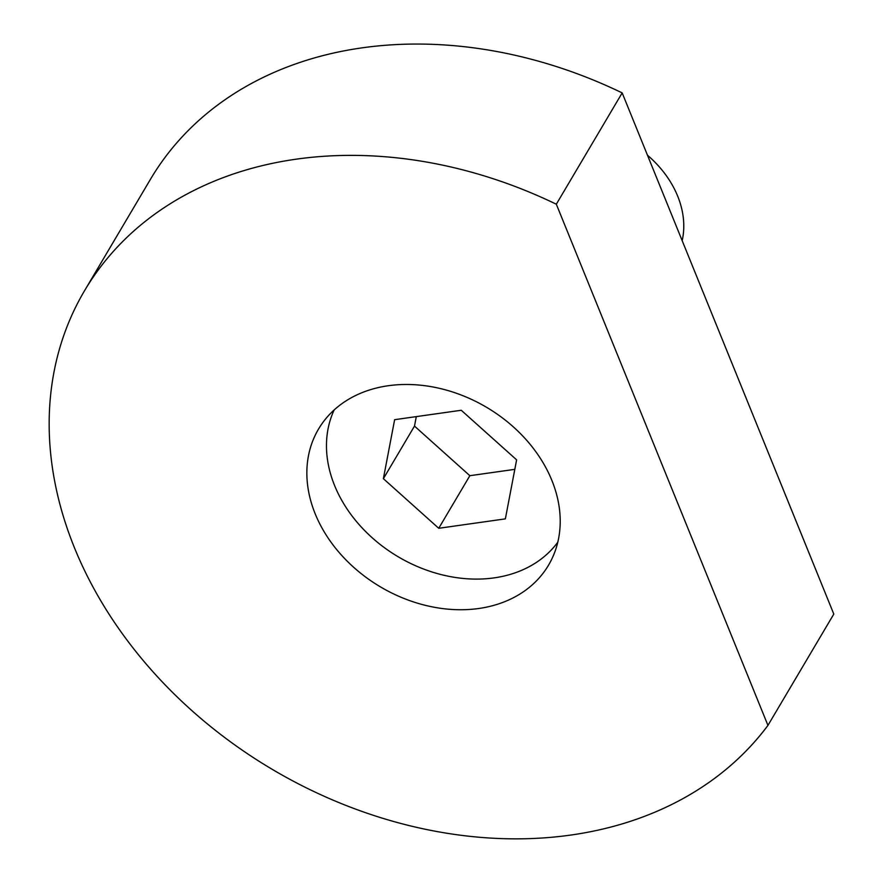 <?xml version="1.0" encoding="UTF-8"?>
<svg xmlns="http://www.w3.org/2000/svg" width="883" height="883" viewBox="0 0 883 883"><rect width="100%" height="100%" fill="white"/><g stroke="black" fill="none" stroke-linecap="round" stroke-linejoin="round"><path stroke-width="1.32" d="M388.299 385.728A133.631 104.293 -149.4 0 0 318.52 429.072A133.631 104.293 -149.4 0 0 340.981 554.59A133.631 104.293 -149.4 0 0 478.763 608.497A133.631 104.293 -149.4 0 0 548.542 565.153A133.631 104.293 -149.4 0 0 526.08 439.624A133.631 104.293 -149.4 0 0 388.299 385.728M570.76 835.064A405.452 316.423 -149.4 0 0 767.945 725.396L833.806 614.082L622.173 92.903L556.323 204.216A405.452 316.423 -149.4 0 0 296.302 159.161A405.452 316.423 -149.4 0 0 84.569 290.673A405.452 316.423 -149.4 0 0 152.737 671.521A405.452 316.423 -149.4 0 0 570.76 835.064M622.173 92.903A405.452 316.423 -149.4 0 0 362.151 47.837A405.452 316.423 -149.4 0 0 150.419 179.359L84.569 290.673M767.945 725.396L556.323 204.216M682.173 240.651A97.726 76.269 -149.4 0 0 677.669 196.125A97.726 76.269 -149.4 0 0 647.482 155.231M334.16 409.933A130.309 101.7 -149.4 0 0 334.613 485.584A130.309 101.7 -149.4 0 0 441.036 574.557A130.309 101.7 -149.4 0 0 557.78 542.228M416.301 416.61L414.491 426.092L469.855 475.694L514.811 469.348M438.741 528.288L505.363 518.873L516.621 459.855L461.257 410.264L394.635 419.679L383.377 478.685L438.741 528.288L469.855 475.694M414.491 426.092L383.377 478.685"/></g></svg>
